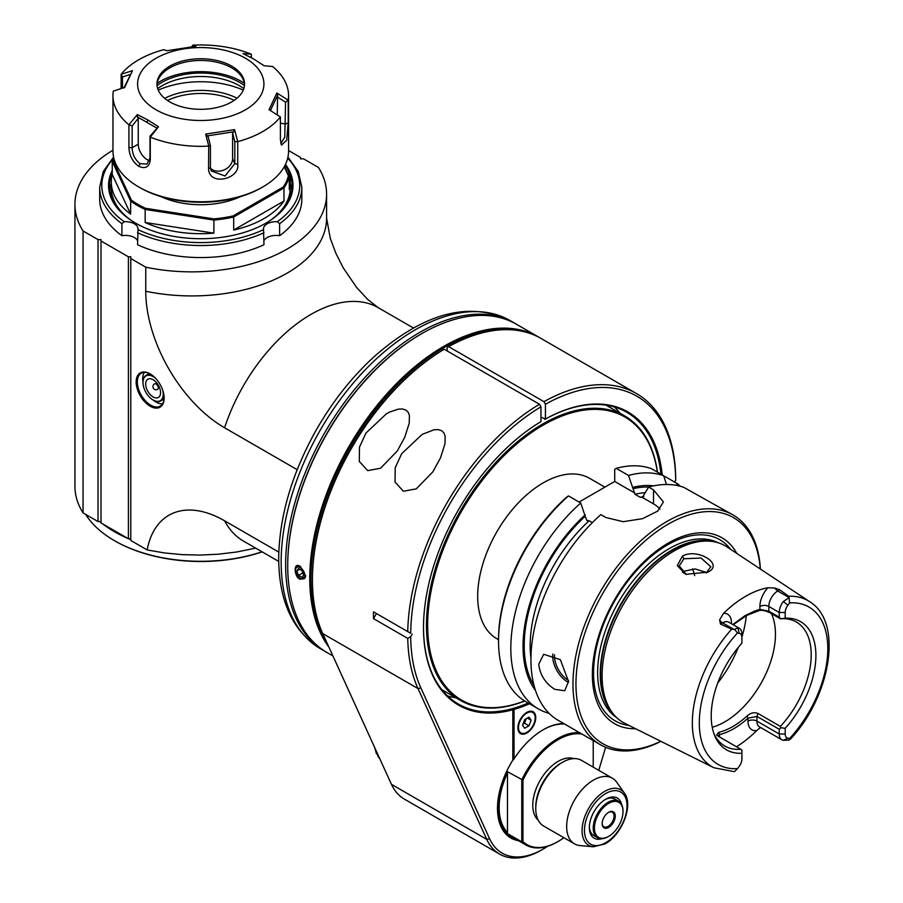 <?xml version="1.0" encoding="UTF-8"?>
<svg xmlns="http://www.w3.org/2000/svg" width="903" height="903" viewBox="0 0 903 903"><rect width="100%" height="100%" fill="white"/><g stroke="black" fill="none" stroke-linecap="round" stroke-linejoin="round"><path stroke-width="1.35" d="M377.714 754.615L377.815 756.15A62.747 36.222 120 0 0 379.802 758.757M374.745 747.673L376.461 753.892L377.973 754.761M377.815 756.15L378.888 756.77M442.707 350.093A187.395 108.191 120 0 0 312.427 578.292L312.427 580.019A189.506 109.41 120 0 0 322.732 633.579L391.45 784.335A84.227 48.627 120 0 0 404.318 799.087L499.596 854.103A84.227 48.627 -60 0 1 486.74 839.35L418.021 688.583A189.506 109.41 -60 0 1 407.75 638.41L373.503 618.634A189.506 109.41 -60 0 1 373.503 611.839L410.707 633.308A187.395 108.191 -60 0 1 540.965 406.824L539.475 404.251L444.197 349.235L442.707 350.093M447.166 350.951L447.166 347.52L448.656 346.65L543.945 401.666A189.506 109.41 -60 0 1 636.468 393.55A189.506 109.41 -60 0 1 675.681 476.919L675.704 480.317L674.676 482.078M444.197 349.235A189.506 109.41 120 0 0 312.427 580.019M423.496 627.292A168.443 97.253 120 0 0 458.385 704.058A168.443 97.253 120 0 0 512.825 708.539L512.825 709.758A169.29 97.738 120 0 1 423.496 627.63A169.29 97.738 120 0 1 540.965 421.611L540.965 406.824M432.921 471.761L416.26 488.862L403.404 491.232L395.017 482.067L395.232 467.709L401.654 453.712L422.141 434.399L433.982 429.794L438.079 429.602L441.59 430.652L443.994 433.011L445.156 436.239L444.976 443.824L440.483 457.877L432.921 471.761M539.475 404.251A189.506 109.41 -60 0 0 407.75 631.603L373.503 611.839M365.929 433.079L386.416 413.777L389.825 411.982L398.257 409.161L402.343 408.969L405.865 410.03L408.258 412.378L409.42 415.606L409.24 423.191L404.747 437.255L397.196 451.128L380.524 468.228L367.679 470.621L359.292 461.456L359.496 447.087L365.929 433.079M547.76 846.224A82.117 47.407 -60 0 1 543.2 849.068A82.117 47.407 -60 0 1 489.607 838.752L420.888 687.996A187.395 108.191 -60 0 1 410.696 636.739L407.75 638.41M410.696 636.739L412.186 634.166M376.449 613.532L373.503 618.634M407.75 631.603L410.707 633.308M662.204 474.876A169.29 97.738 120 0 0 545.435 419.037L545.435 404.251A187.395 108.191 -60 0 1 675.704 480.317M512.825 709.758L512.825 760.112A64.644 37.316 120 0 0 497.497 808.411A64.644 37.316 120 0 0 518.48 840.682M605.631 747.3L598.757 770.327M543.945 401.666L545.435 404.251M545.435 419.037L540.965 417.141M660.94 474.143A168.443 97.253 120 0 0 626.829 412.299A168.443 97.253 120 0 0 544.836 419.376M563.799 723.585A64.011 36.955 120 0 0 543.2 729.759A64.011 36.955 120 0 0 514.021 758.915L514.021 709.419L512.825 708.539A168.443 97.253 120 0 0 528.187 703.031M455.981 697.805A168.443 97.253 -60 0 1 447.572 695.965M614.412 406.993A168.443 97.253 -60 0 1 620.214 413.348M514.021 709.419A169.29 97.738 120 0 0 529.463 703.764M497.497 808.061A63.797 36.831 120 0 0 510.703 836.923A63.797 36.831 120 0 0 515.5 838.966M557.794 841.675A63.165 36.47 -60 0 1 557.501 841.844A63.165 36.47 -60 0 1 525.907 844.971A63.165 36.47 -60 0 1 521.765 841.844L521.765 779.955A63.165 36.47 -60 0 1 579.568 732.694M557.501 841.844L558.088 841.506A62.33 35.985 -60 0 1 522.95 841.619L521.765 841.844L506.876 833.255A63.165 36.47 -60 0 1 506.876 771.365L522.95 780.181A62.33 35.985 -60 0 1 581.927 734.049M564.68 724.093A63.165 36.47 120 0 0 542.906 729.929M514.021 758.915A125.438 102.457 -179.9 0 0 512.825 760.428M517.893 727.863A12.631 7.292 120 0 0 520.512 733.642A12.631 7.292 120 0 0 533.142 726.351A12.631 7.292 120 0 0 533.142 711.767A12.631 7.292 120 0 0 523.401 715.153A12.631 7.292 120 0 0 517.893 727.863M532.838 711.609A12.631 7.292 -60 0 1 535.163 717.208A12.631 7.292 -60 0 1 535.152 717.558M526.528 732.491A12.631 7.292 -60 0 1 526.235 732.683A12.631 7.292 -60 0 1 520.218 733.462M518.491 727.525A11.795 6.806 -60 0 1 526.821 713.077A11.795 6.806 -60 0 1 535.163 717.896A11.795 6.806 -60 0 1 526.821 732.333A11.795 6.806 -60 0 1 518.491 727.525M528.977 725.764L524.677 728.247L522.532 725.188L524.677 719.646L528.977 717.163L531.122 720.222L528.977 725.764L524.508 723.19L522.961 724.082M527.397 718.077L531.122 720.222M526.223 718.754L524.508 723.19M563.878 837.724A62.33 35.985 -60 0 1 558.088 841.506M522.95 841.619L522.95 780.181M593.226 740.573L593.226 767.132M573.755 758.61A35.793 20.667 120 0 0 540.197 780.282A35.793 20.667 120 0 0 538.211 820.184M535.761 808.67L535.761 806.943A35.793 20.667 -60 0 1 561.068 763.103L562.558 762.245A37.903 21.886 120 0 0 535.761 808.67A37.903 21.886 120 0 0 543.606 826.019L574.511 843.853A37.903 21.886 120 0 0 580.031 845.569L593.384 846.788L604.807 843.955C621.704 835.343 633.872 805.07 624.391 793.082A32.09 18.523 120 0 0 588.711 808.298A32.09 18.523 120 0 0 593.384 846.788M624.391 793.082L616.647 782.133A37.903 21.886 120 0 0 612.415 778.217L581.509 760.371A37.903 21.886 120 0 0 562.558 762.245M612.415 778.217A37.903 21.886 120 0 0 574.511 800.092A37.903 21.886 120 0 0 574.511 843.853M621.67 804.55A23.162 13.376 120 0 0 605.732 799.211A23.162 13.376 120 0 0 589.354 827.577A23.162 13.376 120 0 0 601.951 838.706M608.419 836.517A21.051 12.157 -60 0 1 608.114 836.686L608.114 836.686A21.051 12.157 -60 0 1 597.594 837.736A21.051 12.157 -60 0 1 594.366 820.861A21.051 12.157 -60 0 1 608.114 802.304A21.051 12.157 -60 0 1 618.645 801.266L614.774 799.031A21.051 12.157 120 0 0 604.976 799.674M589.377 826.685A21.051 12.157 120 0 0 593.722 835.501L597.594 837.736M618.645 801.266A21.051 12.157 -60 0 1 623.002 810.905A21.051 12.157 -60 0 1 623.002 811.255M608.712 803.331A20.216 11.671 -60 0 1 623.002 811.594A20.216 11.671 -60 0 1 608.712 836.347A20.216 11.671 -60 0 1 594.422 828.096A20.216 11.671 -60 0 1 608.712 803.331M608.712 812.271A9.267 5.35 120 0 0 602.166 823.626A9.267 5.35 120 0 0 608.712 827.408A9.267 5.35 120 0 0 615.259 816.064A9.267 5.35 120 0 0 608.712 812.271L608.712 812.271M602.166 823.265A8.42 4.865 120 0 0 603.904 826.787A8.42 4.865 120 0 0 608.114 826.369A8.42 4.865 120 0 0 613.622 818.953A8.42 4.865 120 0 0 612.324 812.203A8.42 4.865 120 0 0 608.408 812.463M506.876 833.255A152.618 88.054 -119.8 0 0 507.475 832.431A62.33 35.985 -60 0 1 507.475 772.866A152.381 87.738 -120 0 0 506.876 771.365M507.475 772.866L507.475 832.431M636.468 393.55L541.179 338.535A189.506 109.41 120 0 0 448.656 346.65M543.2 849.068L541.71 849.926A84.227 48.627 -60 0 1 499.596 854.103M524.733 700.999A164.233 94.826 -60 0 1 460.485 700.412A164.233 94.826 -60 0 1 442.03 683.289A164.233 94.826 -60 0 1 471.908 492.609A164.233 94.826 -60 0 1 624.718 415.944A164.233 94.826 -60 0 1 643.184 433.068A164.233 94.826 -60 0 1 657.474 472.145M524.609 700.931A163.387 94.33 -60 0 1 448.136 537.601A163.387 94.33 -60 0 1 643.263 434.05A163.387 94.33 -60 0 1 657.361 472.088M739.207 633.285A8.42 4.865 -60 0 1 741.905 637.484L741.905 643.218A74.023 42.734 120 0 0 714.657 735.539A74.023 42.734 120 0 0 741.905 753.271L741.905 758.994A8.42 4.865 -60 0 1 739.207 766.308L737.491 768.6A90.864 52.453 -60 0 1 699.306 722.84A90.864 52.453 -60 0 1 737.491 632.98L739.207 633.285L737.853 627.743A12.631 7.292 -60 0 1 739.286 628.262L728.868 622.246A12.631 7.292 120 0 0 722.547 622.867L720.504 624.052L731.69 629.154A95.91 55.376 -60 0 0 692.341 722.931A95.91 55.376 -60 0 0 713.934 767.764L625.068 723.484A101.994 58.887 -60 0 1 614.48 715.323A101.994 58.887 -60 0 1 602.098 675.805A101.994 58.887 -60 0 1 640.408 580.132A101.994 58.887 -60 0 1 714.634 541.856A101.994 58.887 -60 0 1 726.994 546.936L809.777 601.759A95.91 55.376 -60 0 0 788.635 596.273L779.797 589.817L777.754 591.002L789.154 597.583L783.296 601.511L787.901 605.168L789.617 602.888A90.864 52.453 -60 0 1 827.803 648.647A90.864 52.453 -60 0 1 789.617 738.507L790.249 739.32C830.67 696.495 843.526 622.269 809.777 601.759M720.504 624.052L719.612 619.898L723.529 613.329A96.937 55.963 -60 0 1 767.843 587.74L774.819 588.022L779.797 589.817M760.529 727.468L756.77 730.561A97.772 56.449 -60 0 1 736.476 746.77M682.408 556.09L677.284 565.639L685.761 574.342L707.715 572.163C724.849 564.702 697.748 547.534 682.408 556.09L683.898 558.754L701.089 558.031L710.853 566.802L706.191 572.965M788.635 596.273L789.154 597.583M774.819 588.022A6.321 3.646 -120 0 0 777.754 591.002A12.631 7.292 120 0 0 768.825 606.466L768.825 611.173L759.886 609.401L755.021 610.868L745.009 615.654L732.875 624.56M733.202 624.752L746.668 615.451L759.028 610.631C761.613 609.852 765.247 610.563 769.954 612.776L768.825 611.173L779.244 617.189L779.244 612.482A12.631 7.292 -60 0 1 783.296 601.511M787.901 738.202L789.617 738.507L789.075 740.088L783.296 740.302A12.631 7.292 -60 0 1 781.863 739.783A12.631 7.292 -60 0 1 779.244 734.004L779.244 729.297L780.768 727.773L785.204 728.269L785.204 734.004A8.42 4.865 -60 0 0 787.901 738.202L783.296 740.302M789.075 597.967L789.617 602.888M785.204 728.269A74.023 42.734 120 0 0 815.894 655.522A74.023 42.734 120 0 0 785.204 618.216L785.204 612.482A8.42 4.865 -60 0 1 787.901 605.168M734.602 771.546L737.491 768.6M714.002 733.812A71.585 41.335 120 0 0 724.782 746.025A71.585 41.335 120 0 0 740.776 749.253A200.06 42.407 38.8 0 0 741.905 750.212L741.905 753.271M739.286 628.262A12.631 7.292 -60 0 1 741.905 634.041L741.905 637.484M737.853 627.743L734.602 629.414L731.69 629.154M737.491 632.98L734.602 629.414M759.028 610.631L759.886 609.401L759.886 606.466A18.952 10.938 120 0 1 767.843 587.74M769.954 612.776L780.373 618.792A200.06 42.306 -141.2 0 1 780.768 618.724L785.204 618.216M779.244 617.189L780.768 618.724M780.373 618.792A71.585 41.335 120 0 1 796.367 622.02A71.585 41.335 120 0 1 780.373 726.396A199.811 157.664 -84.9 0 0 780.768 727.773M780.373 726.396L758.035 713.494L756.917 716.406L779.244 729.297M740.776 749.253L718.449 736.351L716.643 734.929L718.709 732.356C728.179 730.019 737.649 724.545 747.12 715.955L747.977 718.178L756.917 716.406L756.917 721.102L779.244 734.004L785.204 734.004M747.12 715.955C750.653 712.806 754.287 711.993 758.035 713.494M718.709 732.356L719.578 734.579C729.037 732.231 738.507 726.757 747.977 718.178L747.977 721.102A18.952 10.938 120 0 0 756.77 730.561M717.727 735.9L719.578 734.579L719.578 737.006M771.422 613.622A71.585 41.335 -60 0 1 763.216 679.338A71.585 41.335 -60 0 1 712.241 727.276M706.835 572.57L695.05 568.924L683.898 571.249L682.442 572.22M686.348 574.534L679.27 565.899L683.898 558.754M692.499 568.879A71.585 41.335 -60 0 1 693.831 572.479A71.585 41.335 -60 0 1 694.689 575.64M736.746 553.392A107.344 61.98 120 0 0 651.481 554.939A107.344 61.98 120 0 0 592.368 674.552A107.344 61.98 120 0 0 635.531 728.71M660.793 741.284A130.54 75.367 -60 0 1 576.035 679.654A130.54 75.367 -60 0 1 668.265 524.135A130.54 75.367 -60 0 1 760.27 568.969M660.917 741.352A132.651 76.586 -60 0 1 600.45 744.749A132.651 76.586 -60 0 1 572.976 684.022A132.651 76.586 -60 0 1 666.775 521.562A132.651 76.586 -60 0 1 733.101 514.992A132.651 76.586 -60 0 1 760.394 569.048M659.969 509.078A33.761 19.494 180 0 0 653.524 503.874L653.524 489.911L648.602 487.067A132.651 76.586 120 0 1 683.831 487.372L733.101 514.992M653.524 489.911L663.412 501.899L657.677 511.121L642.541 518.661L623.183 521.697L605.778 517.475L600.856 514.631A132.651 76.586 120 0 0 530.93 659.743A132.651 76.586 120 0 0 558.404 720.47L600.45 744.749M538.741 664.258L543.685 654.269L560.345 659.675L568.518 681.449L564.747 690.739L554.814 689.35C545.378 683.345 540.017 674.97 538.741 664.258M498.535 641.04A132.651 76.586 120 0 1 568.461 495.928L566.971 496.853A130.54 75.367 120 0 0 498.535 639.324L498.535 641.04A132.651 76.586 120 0 0 526.009 701.766L538.29 708.855A132.651 76.586 -60 0 1 514.067 617.991A132.651 76.586 -60 0 1 580.742 503.016L585.212 516.302A120.02 69.294 120 0 0 534.057 685.67M579.071 502.057L614.717 481.468L614.717 469.289L616.207 468.364L628.488 475.452L634.99 494.268L640.204 497.282L642.801 497.406M592.368 522.611L589.128 520.749L586.95 520.579L585.212 516.302M568.461 495.928L580.742 503.016M653.524 503.874L642.383 497.451L648.602 487.067M634.696 493.004L614.717 481.468M628.488 475.452A132.651 76.586 -60 0 1 663.716 475.757L651.447 468.668A132.651 76.586 120 0 0 616.207 468.364M663.716 475.757L666.448 484.493M664.01 476.671L665.161 476.592L677.442 483.681A132.651 76.586 -60 0 1 680.23 486.232M676.324 485.351L677.442 483.681M632.958 487.315A121.691 70.253 -60 0 1 653.727 485.848M549.114 713.336A132.651 76.586 -60 0 1 538.29 708.855M535.524 690.581A121.691 70.253 -60 0 1 585.212 514.879M604.875 487.157L589.524 478.285A92.648 53.491 120 0 0 496.876 531.777A92.648 53.491 120 0 0 496.876 638.76L498.535 639.708M290.247 183.365A91.384 52.758 180 0 1 291.883 190.104M109.635 190.104A91.384 52.758 180 0 1 111.283 183.365M265.674 223.278A91.384 52.758 0 0 0 292.143 186.153A91.384 52.758 0 0 0 287.888 170.238M112.243 173.06A91.384 52.758 0 0 0 109.387 186.153A91.384 52.758 0 0 0 135.845 223.278M285.472 164.414A92.219 53.243 180 0 1 265.979 223.109A92.219 53.243 180 0 1 135.552 223.109A92.219 53.243 180 0 1 112.243 170.532M287.707 158.172A98.958 57.137 180 0 1 277.277 221.698A12.631 7.292 0 0 0 263.473 228.956A12.631 7.292 0 0 0 263.518 229.633A98.958 57.137 180 0 1 138.001 229.633A12.631 7.292 0 0 0 138.057 228.956A12.631 7.292 0 0 0 124.253 221.698A98.958 57.137 180 0 1 112.898 159.176M288.565 150.541L300.518 157.438L300.518 158.815L303.498 158.815L318.466 167.461A134.761 77.805 180 0 1 326.593 194.055A134.761 77.805 180 0 1 145.755 267.175L130.788 258.529L130.788 256.802L128.407 256.802L101.012 240.988L101.012 239.611L98.032 239.611L83.065 230.976A134.761 77.805 180 0 1 74.938 204.371A134.761 77.805 180 0 1 112.965 150.203M277.277 221.698L279.625 223.673A101.068 58.345 180 0 0 301.828 187.181L301.828 199.213A101.068 58.345 180 0 1 279.625 235.706A12.631 7.292 0 0 0 263.969 240.672M263.518 229.633L263.969 244.747A101.068 58.345 180 0 1 137.561 244.747L138.001 229.633M137.561 240.672A12.631 7.292 0 0 0 121.905 235.706A101.068 58.345 180 0 1 99.702 199.213L99.702 187.181A101.068 58.345 180 0 0 121.905 223.673L124.253 221.698M128.407 256.802L128.407 538.752L101.012 522.939L101.012 240.988M128.407 538.752L130.788 538.752M130.788 258.529L130.788 540.479L147.178 549.938L164.165 552.896L181.864 554.623L200.014 555.074L218.345 554.216L236.394 552.049L255.696 548.132M278.813 552.105L224.587 520.794A111.475 64.361 -120 0 0 147.178 549.938M297.189 469.684L224.587 427.774A111.475 64.361 -120 0 1 145.755 291.24L145.755 267.175M150.146 373.887L150.146 373.887A19.787 11.423 -120 0 0 136.15 381.969A19.787 11.423 -120 0 0 150.146 406.203A19.787 11.423 -120 0 0 164.143 398.121A19.787 11.423 -120 0 0 150.146 373.887M74.938 204.371L74.938 486.322A134.761 77.805 0 0 0 83.065 512.915L83.065 230.976M98.032 239.611L98.032 521.562L101.012 521.562M98.032 521.562L83.065 512.915M325.927 651.887A189.506 109.41 -60 0 1 324.877 651.289A189.506 109.41 -60 0 1 285.63 564.544A189.506 109.41 -60 0 1 419.624 332.451A189.506 109.41 -60 0 1 514.371 323.06A189.506 109.41 -60 0 1 515.41 323.68M421.408 333.828A188.659 108.924 120 0 0 421.114 333.997L421.114 333.997A188.659 108.924 120 0 0 287.718 565.052A188.659 108.924 120 0 0 287.718 565.402M328.929 647.169A189.506 109.41 -60 0 1 327.1 492.304A189.506 109.41 -60 0 1 443.745 346.38A189.506 109.41 -60 0 1 538.493 336.988L516.46 324.267A189.506 109.41 120 0 0 421.712 333.659L421.712 333.659A189.506 109.41 120 0 0 287.718 565.741A189.506 109.41 120 0 0 326.965 652.497L332.936 655.939M421.712 333.659L421.114 333.997L421.712 333.659M538.493 336.988A189.506 109.41 -60 0 1 539.825 337.778M300.338 579.286L305.733 576.148L300.338 566.508C292.617 560.921 294.355 577.988 300.338 579.286L300.71 578.62M326.243 641.265A188.659 108.924 -60 0 1 444.344 347.407A188.659 108.924 -60 0 1 518.875 330.656M305.722 575.787L304.345 578.609L303.002 578.913M296.353 567.705L297.403 566.576L300.846 566.836M130.788 539.633A122.119 70.502 180 0 1 128.655 538.752M127.695 538.346A122.119 70.502 180 0 1 102.919 524.033M101.012 522.521A122.119 70.502 180 0 1 99.861 521.562M85.729 514.462A122.119 70.502 0 0 0 114.41 540.649A122.119 70.502 0 0 0 262.017 551.789M114.704 540.818A121.284 70.016 0 0 0 115.008 540.987A121.284 70.016 0 0 0 262.152 551.868M150.44 374.056A18.952 10.938 -120 0 0 141.263 373.289A18.952 10.938 -120 0 0 137.335 381.969A18.952 10.938 -120 0 0 145.609 401.034A18.952 10.938 -120 0 0 160.215 406.113A18.952 10.938 -120 0 0 164.132 397.771M162.777 390.389A14.313 8.262 60 0 1 153.126 400.018A14.313 8.262 60 0 1 143.001 382.477L143.001 382.138A14.741 8.511 60 0 0 143.001 382.308A18.952 10.938 60 0 1 142.697 378.865A18.952 10.938 60 0 1 144.333 372.408M162.506 403.889A18.952 10.938 60 0 1 153.284 400.108A14.741 8.511 60 0 0 153.42 400.187L153.42 400.187A14.741 8.511 60 0 0 160.79 400.921L163.172 399.544A14.741 8.511 -120 0 0 164.075 398.866M149.469 373.56A14.741 8.511 -120 0 0 148.431 374.011L146.049 375.388A14.741 8.511 60 0 1 153.047 375.908M143.001 382.138A14.741 8.511 60 0 1 146.049 375.388M163.838 394.6A14.741 8.511 60 0 1 160.79 400.921M143.001 382.477A14.313 8.262 60 0 1 153.126 376.63A14.313 8.262 60 0 1 156.163 378.933M160.565 392.624A10.531 6.073 -120 0 0 149.401 378.729A10.531 6.073 -120 0 0 149.401 393.618A10.531 6.073 -120 0 0 160.565 392.624M158.33 387.895A3.16 1.829 60 0 1 157.675 389.34A3.16 3.16 0 0 1 152.946 386.608A3.16 3.16 0 0 1 154.515 383.865A3.16 1.829 60 0 1 156.953 384.712A3.16 1.829 60 0 1 158.33 387.895M121.905 235.706L121.905 223.673M279.625 235.706L279.625 223.673M112.265 199.281A89.487 51.663 180 0 1 111.283 191.65L111.283 189.935A89.487 51.663 180 0 1 111.295 188.896M290.235 188.896A89.487 51.663 180 0 1 290.247 189.935L290.247 191.65A89.487 51.663 180 0 1 289.265 199.281M290.247 189.935A89.487 51.663 180 0 1 287.278 203.141M114.252 203.141A89.487 51.663 180 0 1 111.283 189.935M111.283 182.022A89.487 51.663 180 0 1 112.243 174.46L130.653 214.124A89.487 51.663 180 0 1 111.283 182.022L111.283 187.869A89.487 51.663 0 0 0 131.014 220.23M270.516 220.23A89.487 51.663 0 0 0 290.247 187.869L290.247 182.022A89.487 51.663 180 0 1 289.287 189.585L289.287 176.514A89.487 51.663 180 0 1 283.971 187.959L233.685 217.002L233.685 230.062L283.971 201.03L283.971 187.959L283.26 187L233.211 215.896A88.641 51.178 180 0 1 213.909 218.887L145.552 208.311A88.641 51.178 180 0 1 131.42 200.15L113.101 160.678A88.641 51.178 180 0 1 113.846 158.228M285.224 164.944A89.487 51.663 180 0 1 290.247 182.022M283.971 201.03A89.487 51.663 180 0 1 233.685 230.062M233.211 215.896L233.685 217.002A89.487 51.663 180 0 1 213.864 220.061L145.157 209.44L145.157 222.499L213.864 233.132L213.909 218.887M213.864 233.132A89.487 51.663 180 0 1 145.157 222.499M145.552 208.311L145.157 209.44A89.487 51.663 180 0 1 130.653 201.064L112.243 161.4L112.243 174.46M130.653 214.124L130.653 201.053M113.101 160.678L112.243 161.4A89.487 51.663 180 0 1 113.609 157.235M284.231 166.807L288.429 175.859A88.641 51.178 180 0 1 283.26 187M161.118 196.662A63.165 36.47 0 0 0 240.412 196.662M288.429 175.859L284.535 166.265M131.42 200.15L130.653 201.064M121.126 74.294A87.805 50.692 180 0 1 163.793 49.665L166.987 50.737L195.861 46.267L192.96 45.15A87.805 50.692 180 0 1 251.248 54.169L243.042 53.57L253.619 58.977L264.173 65.772L272.604 66.495A87.805 50.692 180 0 1 288.565 95.639L288.565 151.072A87.805 50.692 180 0 1 262.852 186.921L261.362 187.779A85.695 49.473 180 0 1 140.168 187.779L138.678 186.921A87.805 50.692 180 0 1 112.965 151.072L112.965 95.639A87.805 50.692 180 0 1 113.304 91.135L124.716 87.343L132.448 70.671L121.126 74.294L121.126 88.505M261.362 187.779L262.852 186.921A87.805 50.692 180 0 1 138.678 186.921M288.565 95.639A87.805 50.692 180 0 1 288.215 100.143L276.815 93.009L269.071 109.681L280.404 116.984L280.404 139.762L281.465 145.101L286.68 140.281L288.215 122.91L288.215 100.143M280.404 116.984A87.805 50.692 180 0 1 237.737 141.624L234.543 129.614L205.67 134.084L208.706 145.936L208.559 168.906C209.236 186.526 240.074 178.986 237.737 164.391L237.737 141.624M208.559 146.128A87.805 50.692 180 0 1 150.282 137.121L158.488 126.781L147.911 119.997L137.358 114.579L128.926 124.783L128.926 147.561C129.287 155.497 132.538 161.739 138.678 166.287C145.417 169.177 149.288 167.044 150.282 159.887L150.282 137.121M128.926 124.783A87.805 50.692 180 0 1 112.965 95.639M150 136.251L150 158.036L146.929 164.075L140.168 163.714C135.044 159.808 132.369 154.469 132.143 147.72L138.238 144.198L138.238 118.428L137.358 116.871L156.975 128.192L150 136.251L150.259 136.895M129.163 124.716L132.143 125.946L132.143 147.72L128.926 147.561M245.435 58.243A63.165 36.47 180 0 1 217.115 119.252A63.165 36.47 180 0 1 139.751 74.588A63.165 36.47 180 0 1 245.435 58.243M191.887 46.55L192.824 45.173M251.271 54.214L251.519 57.792M288.023 100.143L285.574 102.208L284.772 137.177L280.822 143.521M276.815 93.009L277.571 95.176L270.392 110.651M277.571 95.176L277.255 114.839M277.255 96.914L285.574 102.208M237.523 141.478L234.814 141.827L234.814 163.601L225.061 176.006L211.189 170.893L210.41 167.382L210.41 145.597L208.706 145.936M205.67 134.084L208.175 136.793L210.41 145.597M234.543 129.614L233.775 131.782L206.99 135.935M233.775 131.782L232.59 133.023L232.59 158.793A12.631 9.967 -24.9 0 1 224.102 169.933A12.631 9.967 -24.9 0 1 210.455 168.218M232.59 133.023L234.814 141.827M158.488 126.781L156.975 128.192M149.593 160.689A12.631 7.292 60 0 1 138.238 144.198M137.358 114.579L137.358 116.871M132.143 125.946L138.238 118.428M169.798 101.904A43.795 25.284 0 0 0 217.521 107.389A43.795 25.284 0 0 0 244.555 84.024A43.795 25.284 0 0 0 200.759 58.74A43.795 25.284 0 0 0 156.964 84.024A43.795 25.284 0 0 0 169.798 101.904M156.998 84.893A43.795 25.284 180 0 1 160.779 75.423A43.795 25.284 180 0 1 231.732 67.872A43.795 25.284 180 0 1 240.74 75.423A43.795 25.284 180 0 1 244.532 84.893M157.178 83.302A57.171 33.005 180 0 1 241.191 81.315A57.171 33.005 180 0 1 244.352 83.302M244.476 85.627A54.744 31.605 0 0 0 157.054 85.627M157.686 88.596A54.744 31.605 180 0 1 243.844 88.596M158.262 90.119A69.486 40.116 180 0 1 243.268 90.119M164.673 98.348A54.744 31.605 180 0 1 237.037 98.201M167.495 100.47A52.351 30.217 180 0 1 234.227 100.335M249.838 56.878L251.519 57.013M121.228 74.339L122.492 76.969L122.492 88.065M132.448 70.671L123.959 87.997M122.492 76.969L130.822 74.272M298.498 568.529L301.941 570.515L303.656 574.951L301.941 577.401L298.498 575.414L296.782 570.978L298.498 568.529M300.225 578.36A6.614 3.815 60 0 1 295.902 572.536A6.614 3.815 60 0 1 296.918 567.242A6.614 3.815 60 0 1 303.521 571.057A6.614 3.815 60 0 1 303.521 578.688A6.614 3.815 60 0 1 300.225 578.36M299.762 569.262L296.782 570.978M302.866 572.897L298.498 575.414M420.888 687.996L418.021 688.583L322.732 633.579M605.27 842.962A30.104 17.383 120 0 0 624.402 795.52A30.104 17.383 120 0 0 587.537 815.883A30.104 17.383 120 0 0 605.27 842.962M391.45 784.335L486.74 839.35L489.607 838.752M785.204 612.482L779.244 612.482L768.825 606.466A6.321 3.646 0 0 0 759.886 606.466M747.977 721.102A6.321 3.646 180 0 1 756.917 721.102A12.631 7.292 120 0 0 759.525 726.892L781.863 739.783M731.486 623.759L731.486 622.867A6.321 3.646 0 0 0 730.787 623.352M733.947 629.447L722.547 622.867A6.321 3.646 60 0 1 719.612 619.898M731.486 622.867A18.952 10.938 120 0 0 723.529 613.329M746.296 615.654A84.227 48.627 -60 0 1 741.905 637.1M738.27 647.417A84.227 48.627 -60 0 1 717.727 683.018M707.715 572.163L706.236 572.942M683.278 571.622A66.325 38.298 -60 0 1 683.74 573.202M714.634 541.856L712.343 541.394A101.238 58.447 120 0 0 638.658 579.376A101.238 58.447 120 0 0 600.642 674.349A101.238 58.447 120 0 0 612.934 713.562L614.48 715.323M614.254 715.063A101.159 58.402 -60 0 1 600.235 674.044A101.159 58.402 -60 0 1 639.561 577.593A101.159 58.402 -60 0 1 714.296 541.789M718.009 542.714A101.159 58.402 120 0 0 640.69 571.926A101.159 58.402 120 0 0 597.639 672.543A101.159 58.402 120 0 0 616.918 717.817M628.996 725.448A104.601 60.399 -60 0 1 593.542 672.995A104.601 60.399 -60 0 1 647.507 559.612A104.601 60.399 -60 0 1 730.651 549.363M568.495 682.431A21.051 12.157 60 0 1 567.615 681.957A21.051 12.157 60 0 1 552.85 654.009M568.495 680.399A19.787 11.423 60 0 1 554.566 654.833M644.832 492.711A115.81 66.856 120 0 0 634.99 494.268M648.738 487.033A120.02 69.294 120 0 0 632.958 488.737M640.204 497.282A115.81 66.856 -60 0 1 643.862 496.503M589.128 520.749A115.81 66.856 120 0 0 530.941 658.005M145.755 291.24A134.761 77.805 0 0 0 326.593 218.131L326.593 194.055M224.587 520.794A134.761 77.805 120 0 0 243.562 541.134L242.873 540.728M281.16 561.959A189.506 109.41 120 0 0 320.407 648.715C292.628 631.197 278.722 600.811 278.7 557.546C279.433 516.155 291.85 473.815 315.937 430.539C332.406 401.609 352.001 376.811 374.734 356.132C424.241 312.777 469.3 300.891 509.913 320.486A189.506 109.41 120 0 0 364.27 370.84A189.506 109.41 120 0 0 281.16 560.977A189.506 109.41 120 0 0 281.16 561.959M413.472 328.026L378.323 307.731A134.761 77.805 120 0 0 224.587 427.774M263.969 232.714A101.068 58.345 180 0 1 137.561 232.714M140.168 163.714L138.678 166.287M150 158.036L150.282 159.887M280.404 123.18L285.574 123.982L288.215 122.91M232.59 158.793L234.814 163.601L237.737 164.391M208.559 168.906L210.41 167.382M147.166 121.916L147.911 119.997M506.549 833.796L525.907 844.971M535.163 717.896L535.163 717.208M526.821 732.333L526.235 732.683M623.002 811.594L623.002 810.905M608.712 836.347L608.114 836.686M624.718 415.944L606.003 405.142M460.485 700.412L441.77 689.61M713.934 767.764L734.026 771.591M278.722 561.429L243.562 541.134M514.371 323.06L509.913 320.486M324.877 651.289L320.407 648.715M287.718 565.052L287.718 565.741M378.323 307.731L367.814 299.559L356.662 287.504L343.4 268.112L335.871 253.269L330.284 238.29L326.593 218.131M115.008 540.987L114.41 540.649M113.586 157.111L103.258 171.525L99.702 187.181M301.828 187.181L298.272 171.525L287.944 157.111M303.521 578.688L305.214 577.717M296.918 567.242L298.667 566.226"/></g></svg>
